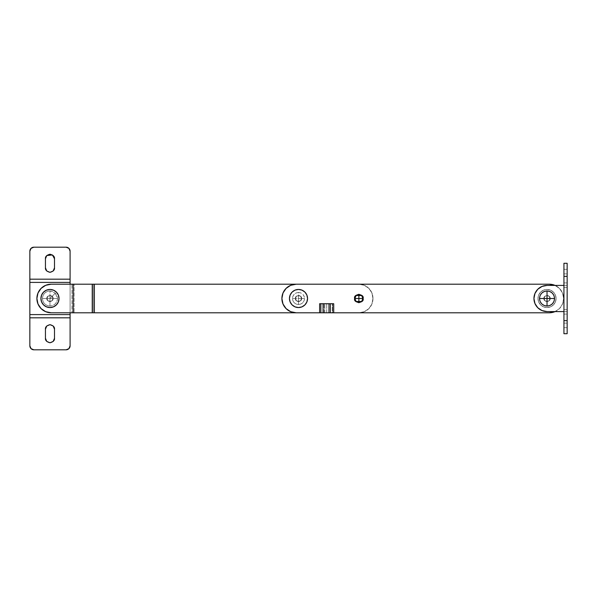 <?xml version="1.0" encoding="UTF-8"?>
<svg xmlns="http://www.w3.org/2000/svg" width="597" height="597" viewBox="0 0 597 597"><rect width="100%" height="100%" fill="white"/><g stroke="black" fill="none" stroke-linecap="round" stroke-linejoin="round"><path stroke-width="0.45" stroke-dasharray="2.98 2.24" d="M358.872 294.478C356.446 294.731 355.103 296.075 354.849 298.5L358.872 298.5L358.872 294.478L358.872 298.5L362.894 298.5C362.64 296.075 361.297 294.731 358.872 294.478M46.954 298.5C45.879 294.918 54.066 294.918 52.991 298.5C54.066 294.918 45.879 294.918 46.954 298.5L47.842 300.634L49.976 301.515L52.111 300.634L52.991 298.5L52.111 296.366L49.976 295.485L47.842 296.366L46.954 298.5L47.842 296.366L49.976 295.485L52.111 296.366L52.991 298.5L52.111 300.634L49.976 301.515L47.842 300.634L46.954 298.5C45.879 302.082 54.066 302.082 52.991 298.5C54.066 302.082 45.879 302.082 46.954 298.5C45.879 294.918 54.066 294.918 52.991 298.5C54.066 294.918 45.879 294.918 46.954 298.5L47.842 296.366L49.976 295.485L52.111 296.366L52.991 298.5L52.111 300.634L49.976 301.515L47.842 300.634L46.954 298.5L47.842 300.634L49.976 301.515L52.111 300.634L52.991 298.5L52.111 296.366L49.976 295.485L47.842 296.366L46.954 298.5C45.879 302.082 54.066 302.082 52.991 298.5C54.066 302.082 45.879 302.082 46.954 298.5A3.015 3.015 0 0 0 49.976 301.515A3.015 3.015 0 0 0 52.991 298.5A3.015 3.015 0 0 1 49.976 301.515A3.015 3.015 0 0 1 46.954 298.5L47.842 300.634L49.976 301.515L52.111 300.634L52.991 298.5L52.111 296.366L49.976 295.485L47.842 296.366L46.954 298.5A3.015 3.015 0 0 1 49.976 295.485A3.015 3.015 0 0 1 52.991 298.5A3.015 3.015 0 0 0 49.976 295.485A3.015 3.015 0 0 0 46.954 298.5L47.842 296.366L49.976 295.485L52.111 296.366L52.991 298.5L52.111 300.634L49.976 301.515L47.842 300.634L46.954 298.5M295.485 298.5C294.411 294.918 302.589 294.918 301.515 298.5C302.589 294.918 294.411 294.918 295.485 298.5L296.366 300.634L298.5 301.515L300.634 300.634L301.515 298.5L300.634 296.366L298.5 295.485L296.366 296.366L295.485 298.5L296.366 296.366L298.5 295.485L300.634 296.366L301.515 298.5L300.634 300.634L298.5 301.515L296.366 300.634L295.485 298.5C294.411 302.082 302.589 302.082 301.515 298.5C302.589 302.082 294.411 302.082 295.485 298.5C294.411 294.918 302.589 294.918 301.515 298.5C302.589 294.918 294.411 294.918 295.485 298.5L296.366 300.634L298.5 301.515L300.634 300.634L301.515 298.5L300.634 296.366L298.5 295.485L296.366 296.366L295.485 298.5L296.366 300.634L298.5 301.515L300.634 300.634L301.515 298.5L300.634 296.366L298.5 295.485L296.366 296.366L295.485 298.5C294.411 302.082 302.589 302.082 301.515 298.5C302.589 302.082 294.411 302.082 295.485 298.5A3.015 3.015 0 0 0 298.5 301.515A3.015 3.015 0 0 0 301.515 298.5A3.015 3.015 0 0 1 298.5 301.515A3.015 3.015 0 0 1 295.485 298.5L296.366 296.366L298.5 295.485L300.634 296.366L301.515 298.5L300.634 300.634L298.5 301.515L296.366 300.634L295.485 298.5A3.015 3.015 0 0 1 298.5 295.485A3.015 3.015 0 0 1 301.515 298.5A3.015 3.015 0 0 0 298.5 295.485A3.015 3.015 0 0 0 295.485 298.5L296.366 300.634L298.5 301.515L300.634 300.634L301.515 298.5L300.634 296.366L298.5 295.485L296.366 296.366L295.485 298.5M354.849 298.5C355.103 300.925 356.446 302.269 358.872 302.522L358.872 298.5L354.849 298.5M296.187 312.791L320.634 312.791L296.187 312.791L290.717 311.701L286.082 308.604L282.985 303.97L281.896 298.5L282.985 293.03L286.082 288.396L290.717 285.299L296.187 284.209L549.337 284.209L554.807 285.299L559.441 288.396L562.538 293.03L563.628 298.5A14.291 14.291 0 0 0 555.091 285.418A14.291 14.291 0 0 1 563.628 298.5L562.538 303.97L559.441 308.604L554.807 311.701L549.337 312.791L332.708 312.791L332.708 303.731L320.634 303.731L320.634 312.791L320.634 303.731L322.94 303.731L322.94 312.791L320.634 312.791L320.634 303.731L320.634 312.791L321.082 312.791L321.082 303.731L324.813 303.731L324.813 312.791L326.671 312.791L326.671 303.731L326.671 312.791L328.537 312.791L328.537 303.731L332.268 303.731L332.268 312.791L332.708 312.791L332.708 303.731L332.708 312.791L358.872 312.791L330.402 312.791L330.402 303.731L332.708 303.731L332.245 303.731L332.708 303.731L332.268 303.731L332.268 312.791L326.671 312.791L332.708 312.791L328.537 312.791L328.537 303.731L324.813 303.731L324.813 312.791L321.082 312.791L321.082 303.731L320.634 303.731L321.096 303.731L320.634 303.731L320.634 312.791L326.671 312.791L319.626 312.791L320.634 312.791L320.634 303.731L320.634 312.791L320.634 303.731L320.634 312.791L93.236 312.791L93.236 284.209L358.872 284.209L364.26 285.284L368.834 288.336L371.886 292.911L372.961 298.701L371.886 304.089L368.834 308.664L364.26 311.716L358.872 312.791L332.708 312.791L332.708 303.731L332.708 312.791L332.708 303.731L320.634 303.731L332.708 303.731L332.708 312.791L358.872 312.791L364.26 311.716L368.834 308.664L371.886 304.089L372.961 298.299L371.886 292.911L368.834 288.336L364.26 285.284L358.872 284.209L93.236 284.209L93.236 312.791L71.983 312.791L71.983 284.209L93.236 284.209L74.118 284.209L74.118 312.791L74.118 284.209L71.983 284.209L71.983 312.791L51.178 312.791L45.715 311.701L41.081 308.604L37.984 303.97L36.895 298.5L37.984 293.03L41.081 288.396L45.715 285.299L51.178 284.209L71.983 284.209M333.716 312.791L332.708 312.791L332.708 303.731L330.402 303.731L330.402 312.791L329.313 312.791L329.313 303.731L326.671 303.731L333.716 303.731L324.037 303.731L324.037 312.791L322.94 312.791L322.94 303.731L320.634 303.731L332.708 303.731L332.708 312.791L330.402 312.791L330.402 303.731L332.708 303.731L329.313 303.731L329.313 312.791L324.037 312.791L324.037 303.731L322.94 303.731L330.402 303.731L322.94 303.731L322.94 312.791L332.708 312.791L332.708 303.731L320.634 303.731L322.94 303.731L320.634 303.731L320.634 312.791L330.402 312.791L330.402 303.731L322.94 303.731L322.94 312.791L71.983 312.791M372.961 298.299L372.961 298.701L372.961 298.299A14.089 14.089 0 0 0 358.872 284.209A14.089 14.089 0 0 1 372.961 298.299M358.872 298.5L358.872 302.522C361.297 302.269 362.64 300.925 362.894 298.5L358.872 298.5M372.961 298.701A14.089 14.089 0 0 1 358.872 312.791A14.089 14.089 0 0 0 372.961 298.701M361.857 295.515L358.872 294.276L355.879 295.515L354.648 298.5L355.879 301.485L358.872 302.724L361.857 301.485L363.095 298.5L361.857 295.515M544.009 298.5C542.934 294.918 551.121 294.918 550.046 298.5C551.121 294.918 542.934 294.918 544.009 298.5L544.889 300.634L547.024 301.515L549.158 300.634L550.046 298.5L549.158 296.366L547.024 295.485L544.889 296.366L544.009 298.5L544.889 300.634L547.024 301.515L549.158 300.634L550.046 298.5L549.158 296.366L547.024 295.485L544.889 296.366L544.009 298.5C542.934 302.082 551.121 302.082 550.046 298.5C551.121 302.082 542.934 302.082 544.009 298.5C542.934 294.918 551.121 294.918 550.046 298.5C551.121 294.918 542.934 294.918 544.009 298.5L544.889 296.366L547.024 295.485L549.158 296.366L550.046 298.5L549.158 300.634L547.024 301.515L544.889 300.634L544.009 298.5L544.889 300.634L547.024 301.515L549.158 300.634L550.046 298.5L549.158 296.366L547.024 295.485L544.889 296.366L544.009 298.5C542.934 302.082 551.121 302.082 550.046 298.5C551.121 302.082 542.934 302.082 544.009 298.5A3.015 3.015 0 0 0 547.024 301.515A3.015 3.015 0 0 0 550.046 298.5A3.015 3.015 0 0 1 547.024 301.515A3.015 3.015 0 0 1 544.009 298.5L544.889 296.366L547.024 295.485L549.158 296.366L550.046 298.5L549.158 300.634L547.024 301.515L544.889 300.634L544.009 298.5A3.015 3.015 0 0 1 547.024 295.485A3.015 3.015 0 0 1 550.046 298.5A3.015 3.015 0 0 0 547.024 295.485A3.015 3.015 0 0 0 544.009 298.5L544.889 300.634L547.024 301.515L549.158 300.634L550.046 298.5L549.158 296.366L547.024 295.485L544.889 296.366L544.009 298.5M554.807 285.299L559.441 288.396L562.538 293.03L563.628 298.5L562.538 303.97L559.441 308.604L554.807 311.701M324.641 303.731L319.626 303.731L324.641 303.731M549.337 312.791A14.291 14.291 0 0 0 563.628 298.5A14.291 14.291 0 0 1 555.091 311.582M326.671 312.791L326.671 303.731L326.671 312.791M31.029 348.633L29.85 345.79L29.85 317.82L70.095 317.82L70.095 345.79L68.916 348.633L66.073 349.812L33.872 349.812L66.073 349.812A4.022 4.022 0 0 0 70.095 345.79L70.095 317.82L29.85 317.82L70.095 317.82L29.85 317.82L29.85 279.18L70.095 279.18L29.85 279.18L29.85 251.21L31.029 248.367L33.872 247.188L66.073 247.188L68.916 248.367L70.095 251.21L70.095 279.18L29.85 279.18L70.095 279.18L70.095 282.403L29.85 282.403L70.095 282.403L29.85 282.403L70.095 282.403L70.095 314.597L29.85 314.597L70.095 314.597L29.85 314.597L70.095 314.597L70.095 317.82L70.095 279.18M54.499 338.245L54.499 329.186L54.499 338.245M53.178 325.984L49.976 324.664L46.775 325.984M45.447 329.186L45.447 338.245L45.447 329.186M46.775 341.447L49.976 342.775L53.178 341.447M70.095 312.791L70.095 284.209L70.095 312.791M54.499 267.814L54.499 258.755L54.499 267.814M53.178 255.553L49.976 254.225L46.767 255.553M45.447 258.755L45.447 267.814L45.447 258.755M46.767 271.016L49.976 272.336L53.178 271.016M33.872 349.812A4.022 4.022 0 0 1 29.85 345.79L29.85 279.18M70.095 251.21A4.022 4.022 0 0 0 66.073 247.188M567.15 320.671L567.15 276.329L567.15 333.716L567.15 320.634L563.934 320.634L567.15 320.634L567.15 311.582L563.934 311.582L563.934 333.716L563.934 285.418L547.024 285.418A13.082 13.082 0 0 0 533.949 298.5L534.942 303.507L537.778 307.746L542.024 310.582L547.024 311.582L563.934 311.582L563.934 263.284L563.934 285.418L547.024 285.418L542.024 286.418L537.778 289.254L534.942 293.493L533.949 298.5A13.082 13.082 0 0 0 542.024 310.582M563.934 314.097L563.934 327.678L563.934 314.097C563.934 308.716 563.934 308.716 563.934 314.097C563.934 308.716 563.934 308.716 563.934 314.097L567.15 314.097L567.15 309.567L567.15 327.678L567.15 314.097L563.934 314.097L567.15 314.097C567.15 308.716 567.15 308.716 567.15 314.097C567.15 308.716 567.15 308.716 567.15 314.097L567.15 323.149L563.934 323.149L563.934 314.097L563.934 323.149C563.934 328.529 563.934 328.529 563.934 323.149C563.934 328.529 563.934 328.529 563.934 323.149L567.15 323.149C567.15 328.529 567.15 328.529 567.15 323.149C567.15 328.529 567.15 328.529 567.15 323.149L567.15 314.097L563.934 314.097M563.934 273.851L563.934 287.433L563.934 273.851C563.934 268.471 563.934 268.471 563.934 273.851C563.934 268.471 563.934 268.471 563.934 273.851L567.15 273.851L567.15 269.322L567.15 287.433L567.15 273.851L563.934 273.851L567.15 273.851C567.15 268.471 567.15 268.471 567.15 273.851C567.15 268.471 567.15 268.471 567.15 273.851L567.15 282.903L563.934 282.903L563.934 273.851L563.934 282.903C563.934 288.284 563.934 288.284 563.934 282.903C563.934 288.284 563.934 288.284 563.934 282.903L567.15 282.903C567.15 288.284 567.15 288.284 567.15 282.903C567.15 288.284 567.15 288.284 567.15 282.903L567.15 273.851L563.934 273.851M567.15 276.329L567.15 263.284L567.15 276.366L563.934 276.366L567.15 276.366L567.15 285.418L563.934 285.418L567.15 285.418L567.15 276.366M567.15 320.634L567.15 311.582L563.934 311.582L563.934 285.418L567.15 285.418L563.934 285.418L563.934 311.582L567.15 311.582L563.934 311.582M298.5 292.463C302.142 292.843 304.157 294.858 304.537 298.5L298.5 298.5L298.5 292.463L296.187 292.926L294.231 294.231L292.926 296.187L292.463 298.5L298.5 298.5L298.5 304.537C294.858 304.157 292.843 302.142 292.463 298.5L292.926 300.813L294.231 302.769L296.187 304.074L298.5 304.537L298.5 298.5L304.537 298.5C304.157 302.142 302.142 304.157 298.5 304.537L300.813 304.074L302.769 302.769L304.074 300.813L304.537 298.5L304.074 296.187L302.769 294.231L300.813 292.926L298.5 292.463L298.5 298.5L292.463 298.5C292.843 294.858 294.858 292.843 298.5 292.463M289.448 298.5A9.052 9.052 0 0 0 298.5 307.552A9.052 9.052 0 0 0 307.552 298.5L306.865 301.963L304.903 304.903L301.963 306.865L298.5 307.552L295.037 306.865L292.097 304.903L290.135 301.963L289.448 298.5L290.135 295.037L292.097 292.097L295.037 290.135L298.5 289.448L301.963 290.135L304.903 292.097L306.865 295.037L307.552 298.5A9.052 9.052 0 0 0 298.5 289.448A9.052 9.052 0 0 0 289.448 298.5M556.083 298.5A9.052 9.052 0 0 1 547.024 307.552A9.052 9.052 0 0 1 537.972 298.5A9.052 9.052 0 0 0 547.024 307.552A9.052 9.052 0 0 0 556.083 298.5L555.389 301.963L553.426 304.903L550.494 306.865L547.024 307.552L543.561 306.865L540.621 304.903L538.658 301.963L537.972 298.5L538.658 295.037L540.621 292.097L543.561 290.135L547.024 289.448L550.494 290.135L553.426 292.097L555.389 295.037L556.083 298.5A9.052 9.052 0 0 0 547.024 289.448A9.052 9.052 0 0 0 537.972 298.5A9.052 9.052 0 0 1 547.024 289.448A9.052 9.052 0 0 1 556.083 298.5L555.389 295.037L553.426 292.097L550.494 290.135L547.024 289.448L543.561 290.135L540.621 292.097L538.658 295.037L537.972 298.5L538.658 301.963L540.621 304.903L543.561 306.865L547.024 307.552L550.494 306.865L553.426 304.903L555.389 301.963L556.083 298.5M57.536 298.5L49.976 298.5L55.32 293.157L57.536 298.5C57.051 303.06 54.536 305.582 49.976 306.06L49.976 298.5L57.536 298.5L56.954 295.605L55.32 293.157L49.976 298.5L42.417 298.5C42.894 293.94 45.417 291.418 49.976 290.94L49.976 298.5L49.976 290.94L55.32 293.157L52.864 291.515L49.976 290.94L47.081 291.515L44.626 293.157L42.991 295.605L42.417 298.5L42.991 301.395L44.626 303.843L47.081 305.485L49.976 306.06L52.864 305.485L55.32 303.843L56.954 301.395L57.536 298.5M40.917 298.5A9.052 9.052 0 0 0 49.976 307.552A9.052 9.052 0 0 0 59.028 298.5A9.052 9.052 0 0 0 49.976 289.448A9.052 9.052 0 0 0 40.917 298.5L41.611 295.037L43.574 292.097L46.506 290.135L49.976 289.448L53.439 290.135L56.379 292.097L58.342 295.037L59.028 298.5L58.342 301.963L56.379 304.903L53.439 306.865L49.976 307.552L46.506 306.865L43.574 304.903L41.611 301.963L40.917 298.5M42.417 298.5L49.976 298.5L49.976 306.06C45.417 305.582 42.894 303.06 42.417 298.5M70.095 282.403L29.85 282.403M563.934 309.567L567.15 309.567M563.934 327.678L567.15 327.678M563.934 269.322L567.15 269.322M563.934 287.433L567.15 287.433"/><path stroke-width="0.9" d="M358.872 294.478L358.872 298.5L362.894 298.5C362.64 296.075 361.297 294.731 358.872 294.478L356.028 295.657L354.849 298.5C355.103 300.925 356.446 302.269 358.872 302.522L358.872 298.5L354.849 298.5L356.028 301.343L358.872 302.522C361.297 302.269 362.64 300.925 362.894 298.5L358.872 298.5L358.872 302.522L361.715 301.343L362.894 298.5L361.715 295.657L358.872 294.478L361.715 295.657L362.894 298.5L361.715 301.343L358.872 302.522L356.028 301.343L354.849 298.5L356.028 295.657L358.872 294.478C356.446 294.731 355.103 296.075 354.849 298.5L358.872 298.5L358.872 294.478M71.983 312.791L51.178 312.791L73.118 312.791L73.118 284.209L51.178 284.209A14.291 14.291 0 0 0 36.895 298.5A14.291 14.291 0 0 1 51.178 284.209L45.715 285.299L41.081 288.396L37.984 293.03L36.895 298.5L37.984 303.97L41.081 308.604L45.715 311.701L51.178 312.791L319.626 312.791L296.187 312.791L290.717 311.701L286.082 308.604L282.985 303.97L281.896 298.5A14.291 14.291 0 0 1 296.187 284.209A14.291 14.291 0 0 0 281.896 298.5L282.985 293.03L286.082 288.396L290.717 285.299L296.187 284.209L549.337 284.209A14.291 14.291 0 0 1 555.091 285.418A14.291 14.291 0 0 0 549.337 284.209L555.091 285.418M71.983 284.209L94.371 284.209L92.236 284.209L92.236 312.791L92.236 284.209L73.118 284.209L73.118 312.791L94.371 312.791L94.371 284.209L358.872 284.209L94.371 284.209L94.371 312.791L296.187 312.791A14.291 14.291 0 0 1 281.896 298.5A14.291 14.291 0 0 0 296.187 312.791M36.895 298.5A14.291 14.291 0 0 0 51.178 312.791A14.291 14.291 0 0 1 36.895 298.5M363.095 298.5L361.857 295.515L355.887 295.508L354.648 298.5C353.14 293.485 364.595 293.485 363.095 298.5L361.857 295.515L358.872 294.276L355.879 295.515L354.648 298.5L355.879 301.485L358.872 302.724L361.857 301.485L363.095 298.5C364.595 303.515 353.14 303.515 354.648 298.5L355.879 301.485L361.857 301.492L363.095 298.5M333.716 303.731L333.716 312.791L333.716 303.731L330.29 303.731L333.716 303.731L333.716 312.791L549.337 312.791L319.626 312.791L319.626 303.731L319.626 312.791L323.052 312.791L323.052 303.731L330.29 303.731L330.29 312.791L333.716 312.791L333.716 303.731M549.337 312.791A14.291 14.291 0 0 0 555.091 311.582L549.337 312.791L333.716 312.791M296.187 284.209L549.337 284.209L296.187 284.209M319.626 303.731L319.626 312.791L319.626 303.731L323.052 303.731L319.626 303.731M323.052 312.791L330.29 312.791L330.29 303.731L323.052 303.731L323.052 312.791M33.872 349.812L31.029 348.633L33.872 349.812L66.073 349.812L33.872 349.812A4.022 4.022 0 0 1 29.85 345.79L31.029 348.633M54.499 329.186L53.178 325.984L54.499 329.186L54.499 338.245L53.178 341.447L54.499 338.245C54.76 340.387 53.252 341.894 49.976 342.775C46.7 341.894 45.185 340.387 45.447 338.245L46.775 341.447L45.447 338.245L45.447 329.186L46.775 325.984L45.447 329.186C45.185 327.052 46.7 325.537 49.976 324.664C53.252 325.537 54.76 327.052 54.499 329.186L54.499 338.245C54.76 340.387 53.252 341.894 49.976 342.775C46.7 341.894 45.185 340.387 45.447 338.245L45.447 329.186C45.185 327.052 46.7 325.537 49.976 324.664C53.252 325.537 54.76 327.052 54.499 329.186M66.073 349.812L68.916 348.633L70.095 345.79L70.095 317.82L29.85 317.82L29.85 345.79L29.85 317.82L70.095 317.82L70.095 314.597L29.85 314.597L29.85 317.82L29.85 314.597L70.095 314.597L70.095 312.791L70.095 345.79A4.022 4.022 0 0 1 66.073 349.812M53.178 341.447L49.976 342.775L46.775 341.447M46.775 325.984L49.976 324.664L53.178 325.984M70.095 284.209L70.095 282.403L29.85 282.403L29.85 314.597L29.85 282.403L70.095 282.403L70.095 279.18L29.85 279.18L29.85 282.403L29.85 279.18L70.095 279.18L70.095 251.21L68.916 248.367L66.073 247.188L33.872 247.188L31.029 248.367L29.85 251.21L29.85 279.18L29.85 251.21L29.85 279.18L70.095 279.18L70.095 284.209M53.178 271.016L54.499 267.814L54.499 258.755L52.417 254.941L46.775 255.553L45.447 258.755C45.185 256.613 46.7 255.106 49.976 254.225C53.252 255.106 54.76 256.613 54.499 258.755L54.499 267.814L53.178 271.016L49.976 272.336L46.775 271.016L45.447 267.814L45.447 258.755L46.775 255.553L49.976 254.225L53.178 255.553L54.499 258.755L53.178 255.553M66.073 247.188L33.872 247.188L66.073 247.188A4.022 4.022 0 0 1 70.095 251.21L70.095 279.18L70.095 251.21M46.767 255.553L45.447 258.755L45.447 267.814C45.185 269.948 46.7 271.463 49.976 272.336C53.252 271.463 54.76 269.948 54.499 267.814C54.76 269.948 53.252 271.463 49.976 272.336C46.7 271.463 45.185 269.948 45.447 267.814L46.775 271.016M29.85 251.21A4.022 4.022 0 0 1 33.872 247.188A4.022 4.022 0 0 0 29.85 251.21M563.934 311.582L547.024 311.582A13.082 13.082 0 0 1 533.949 298.5A13.082 13.082 0 0 1 547.024 285.418L563.934 285.418L547.024 285.418L542.024 286.418L537.778 289.254L534.942 293.493L533.949 298.5L534.942 303.507L537.778 307.746L542.024 310.582A13.082 13.082 0 0 0 547.024 311.582L563.934 311.582L547.024 311.582L542.024 310.582M563.934 333.716L563.934 320.634L567.15 320.634L567.15 276.366L563.934 276.366L567.15 276.366L567.15 263.284L567.15 320.634L563.934 320.634L563.934 263.284L563.934 333.716L567.15 333.716L567.15 320.634L567.15 333.716M307.552 298.5A9.052 9.052 0 0 1 298.5 307.552A9.052 9.052 0 0 1 289.448 298.5A9.052 9.052 0 0 1 298.5 289.448A9.052 9.052 0 0 1 307.552 298.5L306.865 295.037L304.903 292.097L301.963 290.135L298.5 289.448L295.037 290.135L292.097 292.097L290.135 295.037L289.448 298.5L290.135 301.963L292.097 304.903L295.037 306.865L298.5 307.552L301.963 306.865L304.903 304.903L306.865 301.963L307.552 298.5M547.024 306.06L547.024 298.5L539.464 298.5C539.949 303.06 542.464 305.582 547.024 306.06L544.136 305.485L541.68 303.843L540.046 301.395L539.464 298.5L554.583 298.5C554.106 293.94 551.583 291.418 547.024 290.94L547.024 298.5L547.024 290.94C542.464 291.418 539.949 293.94 539.464 298.5L540.046 295.605L541.68 293.157L544.136 291.515L547.024 290.94L549.919 291.515L552.374 293.157L554.009 295.605L554.583 298.5L554.009 301.395L552.374 303.843L549.919 305.485L547.024 306.06C551.583 305.582 554.106 303.06 554.583 298.5L547.024 298.5L547.024 306.06M59.028 298.5A9.052 9.052 0 0 1 49.976 307.552A9.052 9.052 0 0 1 40.917 298.5L41.611 301.963L43.574 304.903L46.506 306.865L49.976 307.552L53.439 306.865L56.379 304.903L58.342 301.963L59.028 298.5L58.342 295.037L56.379 292.097L53.439 290.135L49.976 289.448L46.506 290.135L43.574 292.097L41.611 295.037L40.917 298.5A9.052 9.052 0 0 1 49.976 289.448A9.052 9.052 0 0 1 59.028 298.5M563.934 263.284L567.15 263.284"/></g></svg>
